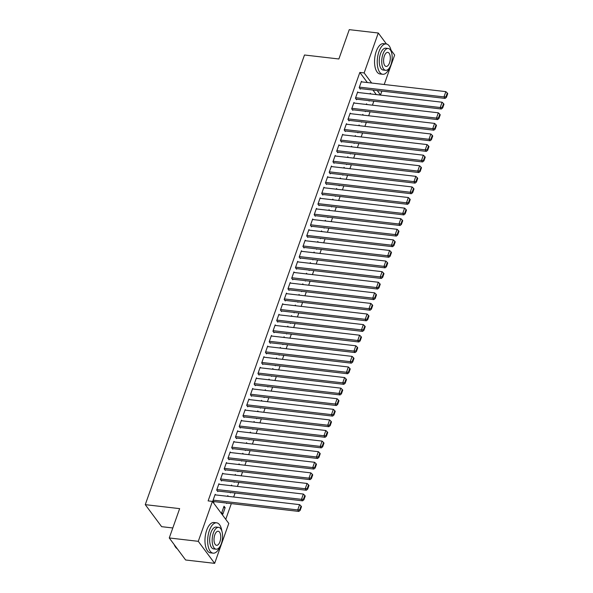 <?xml version="1.0" encoding="UTF-8"?>
<svg xmlns="http://www.w3.org/2000/svg" width="593" height="593" viewBox="0 0 593 593"><rect width="100%" height="100%" fill="white"/><g stroke="black" fill="none" stroke-linecap="round" stroke-linejoin="round"><path stroke-width="0.89" d="M225.755 519.349L231.329 503.605M233.672 497.001L235.08 493.013M237.422 486.416L238.831 482.428M241.173 475.823L242.581 471.835M244.916 465.231L246.332 461.243M248.667 454.646L250.083 450.658M252.418 444.053L253.834 440.065M256.169 433.461L257.584 429.473M259.919 422.876L261.335 418.888M263.67 412.283L265.086 408.295M267.421 401.691L268.829 397.703M271.171 391.106L272.58 387.118M274.922 380.513L276.331 376.525M278.673 369.921L280.081 365.933M282.424 359.336L283.832 355.348M286.167 348.743L287.583 344.755M289.918 338.151L291.333 334.163M293.668 327.566L295.084 323.578M297.419 316.973L298.835 312.985M301.17 306.388L302.586 302.393M304.921 295.796L306.336 291.808M308.671 285.203L310.087 281.215M312.422 274.618L313.83 270.623M316.173 264.026L317.581 260.038M319.923 253.433L321.332 249.445M323.674 242.848L325.083 238.86M327.425 232.256L328.833 228.268M331.168 221.663L332.584 217.675M334.919 211.078L336.335 207.09M338.67 200.486L340.085 196.498M342.42 189.893L343.836 185.905M346.171 179.308L347.587 175.32M349.922 168.716L351.338 164.728M353.673 158.123L355.081 154.136M357.423 147.538L358.832 143.55M361.174 136.946L362.582 132.958M364.925 126.353L366.333 122.366M368.676 115.768L370.084 111.781M372.419 105.176L373.835 101.188M376.17 94.583L380.513 94.962L377.244 90.559M228.787 523.426L214.651 563.35L198.277 541.327L212.413 501.404L228.787 523.426M198.277 541.327L169.264 537.962L185.631 559.992L214.651 563.35M172.8 527.97L161.637 526.673L145.263 504.65L304.491 55.001L338.877 58.981L349.262 29.65L378.282 33.008L386.436 43.978M391.046 50.175L394.656 55.038L384.22 84.495M381.885 91.1L380.513 94.962M228.349 496.385L227.786 495.629L227.549 496.297M226.785 503.079L226.645 503.472L226.311 503.02M219.388 484.325L218.936 483.725L216.69 490.077L217.794 491.567L217.979 491.034M235.851 475.208L235.288 474.444L235.05 475.112M234.279 481.894L234.146 482.287L233.812 481.842M226.889 463.148L226.437 462.54L224.191 468.893L225.296 470.382L225.481 469.856M243.352 454.03L242.789 453.267L242.552 453.934M241.781 460.717L241.64 461.109L241.314 460.665M234.383 441.963L233.939 441.362L231.685 447.715L232.797 449.205L232.982 448.671M250.854 432.846L250.29 432.089L250.053 432.757M249.282 439.539L249.142 439.932L248.815 439.487M241.885 420.785L241.44 420.185L239.187 426.537L240.291 428.027L240.484 427.494M258.355 411.668L257.785 410.905L257.555 411.572M256.784 418.361L256.643 418.747L256.309 418.302M249.386 399.608L248.941 399L246.688 405.36L247.792 406.842L247.985 406.316M265.857 390.49L265.286 389.727L265.049 390.394M264.285 397.177L264.144 397.569L263.811 397.125M256.888 378.423L256.435 377.823L254.189 384.175L255.294 385.665L255.479 385.139M273.351 369.306L272.787 368.549L272.55 369.217M271.779 375.999L271.646 376.392L271.312 375.947M264.389 357.245L263.937 356.645L261.691 362.998L262.795 364.487L262.981 363.954M280.852 348.128L280.289 347.372L280.052 348.039M279.281 354.822L279.147 355.207L278.814 354.762M271.883 336.068L271.438 335.46L269.185 341.82L270.297 343.303L270.482 342.776M288.354 326.951L287.79 326.187L287.553 326.854M286.782 333.637L286.641 334.029L286.315 333.585M279.385 314.883L278.94 314.283L276.686 320.635L277.798 322.125L277.984 321.599M295.855 305.766L295.292 305.01L295.055 305.677M294.284 312.459L294.143 312.852L293.817 312.407M286.886 293.705L286.441 293.105L284.188 299.458L285.292 300.947L285.485 300.414M303.357 284.588L302.786 283.832L302.556 284.499M301.785 291.282L301.644 291.674L301.311 291.222M294.387 272.528L293.935 271.92L291.689 278.28L292.794 279.763L292.979 279.236M310.851 263.411L310.287 262.647L310.05 263.314M309.287 270.097L309.146 270.49L308.812 270.045M301.889 251.35L301.437 250.743L299.191 257.095L300.295 258.585L300.481 258.059M318.352 242.233L317.789 241.47L317.551 242.137M316.781 248.919L316.647 249.312L316.314 248.867M309.39 230.166L308.938 229.565L306.692 235.918L307.797 237.408L307.982 236.874M325.853 221.048L325.29 220.292L325.053 220.959M324.282 227.742L324.149 228.135L323.815 227.682M316.884 208.988L316.44 208.388L314.186 214.74L315.298 216.223L315.483 215.696M333.355 199.871L332.792 199.107L332.554 199.774M331.784 206.557L331.643 206.95L331.317 206.505M324.386 187.811L323.941 187.203L321.688 193.555L322.792 195.045L322.985 194.519M340.856 178.693L340.293 177.93L340.056 178.597M339.285 185.379L339.144 185.772L338.811 185.327M331.887 166.626L331.443 166.025L329.189 172.378L330.294 173.868L330.486 173.334M348.358 157.508L347.787 156.752L347.55 157.419M346.786 164.202L346.646 164.595L346.312 164.15M339.389 145.448L338.937 144.848L336.691 151.2L337.795 152.69L337.98 152.156M355.852 136.331L355.289 135.567L355.051 136.234M354.288 143.024L354.147 143.41L353.813 142.965M346.89 124.271L346.438 123.663L344.192 130.015L345.296 131.505L345.482 130.979M363.353 115.153L362.79 114.39L362.553 115.057M361.782 121.839L361.648 122.232L361.315 121.787M354.392 103.086L353.939 102.485L351.693 108.838L352.798 110.328L352.983 109.801M370.855 93.968L370.291 93.212L370.054 93.879M369.283 100.662L369.15 101.055L368.816 100.61M361.886 81.908L361.441 81.308L359.188 87.66L360.299 89.15L360.485 88.616M376.214 94.457L372.945 90.062M367.356 82.538L359.847 72.435L208.113 500.9L212.413 501.404M358.135 92.501L357.69 91.893L355.437 98.253L356.549 99.735L356.734 99.209M367.104 104.561L366.541 103.797L366.304 104.464M365.533 111.254L365.399 111.64L365.066 111.195M350.641 113.678L350.189 113.078L347.943 119.43L349.047 120.92L349.233 120.386M359.603 125.738L359.039 124.982L358.802 125.649M358.031 132.432L357.898 132.825L357.564 132.38M343.139 134.856L342.687 134.255L340.441 140.608L341.546 142.098L341.731 141.564M352.109 146.923L351.538 146.16L351.301 146.827M350.537 153.609L350.396 154.002L350.063 153.557M335.638 156.041L335.193 155.433L332.94 161.785L334.044 163.275L334.237 162.749M344.607 168.101L344.036 167.337L343.807 168.004M343.036 174.794L342.895 175.18L342.561 174.735M328.137 177.218L327.692 176.618L325.438 182.97L326.543 184.46L326.736 183.926M337.106 189.278L336.542 188.522L336.305 189.189M335.534 195.972L335.393 196.365L335.067 195.912M320.635 198.396L320.19 197.795L317.937 204.148L319.049 205.638L319.234 205.104M329.604 210.463L329.041 209.7L328.804 210.367M328.033 217.149L327.892 217.542L327.566 217.097M313.141 219.58L312.689 218.973L310.443 225.325L311.547 226.815L311.733 226.289M322.103 231.641L321.539 230.877L321.302 231.544M320.531 238.327L320.398 238.72L320.064 238.275M305.64 240.758L305.187 240.15L302.941 246.51L304.046 247.993L304.231 247.466M314.601 252.818L314.038 252.062L313.801 252.729M313.037 259.512L312.896 259.904L312.563 259.452M298.138 261.936L297.686 261.335L295.44 267.688L296.544 269.178L296.73 268.644M307.107 273.996L306.537 273.24L306.299 273.907M305.536 280.689L305.395 281.082L305.061 280.637M290.637 283.113L290.192 282.513L287.939 288.865L289.043 290.355L289.236 289.829M299.606 295.181L299.035 294.417L298.805 295.084M298.034 301.867L297.894 302.26L297.56 301.815M283.135 304.298L282.691 303.69L280.437 310.05L281.542 311.533L281.734 311.006M292.104 316.358L291.541 315.602L291.304 316.269M290.533 323.052L290.392 323.444L290.066 322.992M275.634 325.475L275.189 324.875L272.936 331.228L274.048 332.717L274.233 332.184M284.603 337.536L284.04 336.78L283.802 337.447M283.031 344.229L282.898 344.622L282.564 344.177M268.14 346.653L267.688 346.053L265.442 352.405L266.546 353.895L266.731 353.369M277.101 358.721L276.538 357.957L276.301 358.624M275.53 365.407L275.397 365.799L275.063 365.355M260.638 367.838L260.186 367.23L257.94 373.59L259.045 375.072L259.23 374.546M269.6 379.898L269.037 379.135L268.799 379.809M268.036 386.592L267.895 386.977L267.562 386.532M253.137 389.015L252.685 388.415L250.439 394.768L251.543 396.257L251.728 395.724M262.106 401.076L261.535 400.319L261.298 400.987M260.535 407.769L260.394 408.162L260.06 407.717M245.635 410.193L245.191 409.593L242.937 415.945L244.042 417.435L244.234 416.901M254.605 422.26L254.041 421.497L253.804 422.164M253.033 428.947L252.892 429.339L252.559 428.895M238.134 431.378L237.689 430.77L235.436 437.123L236.54 438.612L236.733 438.086M247.103 443.438L246.54 442.675L246.303 443.342M245.532 450.131L245.391 450.517L245.065 450.072M230.633 452.555L230.188 451.955L227.934 458.307L229.046 459.797L229.232 459.264M239.602 464.615L239.038 463.859L238.801 464.527M238.03 471.309L237.897 471.702L237.563 471.25M223.138 473.733L222.686 473.132L220.44 479.485L221.545 480.975L221.73 480.441M232.1 485.8L231.537 485.037L231.3 485.704M230.529 492.486L230.395 492.879L230.062 492.435M215.637 494.918L215.185 494.31L212.939 500.662L214.043 502.152L214.229 501.626M225.14 507.704L224.035 506.214L221.789 512.574L222.894 514.057L225.14 507.704L223.576 507.526M359.847 72.435L364.146 72.932L378.282 33.008M169.264 537.962L179.649 508.631L145.263 504.65M371.655 83.042L364.146 72.932M361.256 81.834L445.847 91.633L443.972 96.926L445.084 98.416L446.425 97.334L447.737 93.627L447.3 93.034L445.98 96.741L446.425 97.334M359.847 88.542L445.084 98.416M359.38 87.127L443.972 96.926L445.98 96.741M447.3 93.034L445.847 91.633M357.505 92.426L442.096 102.218L440.221 107.518L441.333 109.001L442.675 107.926L443.987 104.22L443.549 103.627L442.237 107.333L442.675 107.926M356.096 99.135L441.333 109.001M355.63 97.719L440.221 107.518L442.237 107.333M443.549 103.627L442.096 102.218M353.754 103.012L438.346 112.811L436.47 118.103L437.582 119.593L438.924 118.511L440.236 114.805L439.798 114.212L438.486 117.918L438.924 118.511M352.346 109.727L437.582 119.593M351.879 108.311L436.47 118.103L438.486 117.918M439.798 114.212L438.346 112.811M391.432 52.102A15.262 7.079 96.6 0 0 386.236 43.949A15.262 7.079 96.6 0 0 378.949 51.673A15.262 7.079 96.6 0 0 382.722 74.281A15.262 7.079 96.6 0 0 389.645 67.528M386.236 43.949L383.545 43.637A15.262 7.079 96.6 0 0 376.259 51.361A15.262 7.079 96.6 0 0 380.039 73.969L382.722 74.281M385.687 70.322L383.211 70.033A10.993 5.1 -83.4 0 1 380.498 53.755A10.993 5.1 -83.4 0 1 385.746 48.196L388.215 48.485A10.993 5.1 96.6 0 0 382.967 54.045A10.993 5.1 96.6 0 0 385.687 70.322A10.993 5.1 96.6 0 0 390.935 64.756A10.993 5.1 96.6 0 0 388.215 48.485M389.519 62.858A7.086 3.284 96.6 0 0 387.763 52.369A7.086 3.284 96.6 0 0 384.383 55.95A7.086 3.284 96.6 0 0 386.132 66.438A7.086 3.284 96.6 0 0 389.519 62.858M175.017 546.301A14.899 6.908 -83.4 0 1 174.92 546.138A14.899 6.908 -83.4 0 1 174.164 544.559M174.298 544.737A15.262 7.079 96.6 0 0 175.12 546.479A15.262 7.079 96.6 0 0 177.27 548.733M221.849 530.98A15.262 7.079 96.6 0 0 216.653 522.826A15.262 7.079 96.6 0 0 209.366 530.55A15.262 7.079 96.6 0 0 213.146 553.158A15.262 7.079 96.6 0 0 220.062 546.405M216.653 522.826L213.969 522.515A15.262 7.079 96.6 0 0 206.683 530.238A15.262 7.079 96.6 0 0 210.456 552.846L213.146 553.158M216.104 549.192L213.636 548.91A10.993 5.1 -83.4 0 1 210.915 532.633A10.993 5.1 -83.4 0 1 216.163 527.073L218.639 527.362A10.993 5.1 96.6 0 0 213.391 532.922A10.993 5.1 96.6 0 0 216.104 549.192A10.993 5.1 96.6 0 0 221.352 543.633A10.993 5.1 96.6 0 0 218.639 527.362M219.936 541.728A7.086 3.284 96.6 0 0 218.187 531.239A7.086 3.284 96.6 0 0 214.807 534.827A7.086 3.284 96.6 0 0 216.556 545.315A7.086 3.284 96.6 0 0 219.936 541.728M350.003 113.604L434.595 123.403L432.727 128.696L433.831 130.186L435.173 129.104L436.485 125.397L436.048 124.804L434.736 128.511L435.173 129.104M348.595 120.312L433.831 130.186M348.128 118.897L432.727 128.696L434.736 128.511M436.048 124.804L434.595 123.403M346.253 124.196L430.852 133.988L428.976 139.288L430.081 140.771L431.43 139.696L432.742 135.99L432.297 135.389L430.985 139.096L431.43 139.696M344.844 130.905L430.081 140.771M344.377 129.489L428.976 139.288L430.985 139.096M432.297 135.389L430.852 133.988M342.502 134.781L427.101 144.581L425.225 149.873L426.33 151.363L427.679 150.281L428.991 146.575L428.546 145.982L427.234 149.688L427.679 150.281M341.101 141.497L426.33 151.363M340.627 140.081L425.225 149.873L427.234 149.688M428.546 145.982L427.101 144.581M338.751 145.374L423.35 155.173L421.475 160.466L422.579 161.956L423.928 160.873L425.24 157.167L424.796 156.574L423.484 160.28L423.928 160.873M337.35 152.082L422.579 161.956M336.876 150.666L421.475 160.466L423.484 160.28M424.796 156.574L423.35 155.173M335.001 155.966L419.599 165.758L417.724 171.058L418.828 172.541L420.178 171.466L421.49 167.76L421.045 167.159L419.733 170.866L420.178 171.466M333.6 162.675L418.828 172.541M333.125 161.259L417.724 171.058L419.733 170.866M421.045 167.159L419.599 165.758M331.25 166.551L415.849 176.351L413.973 181.643L415.078 183.133L416.427 182.051L417.739 178.345L417.294 177.752L415.982 181.458L416.427 182.051M329.849 173.267L415.078 183.133M329.374 171.851L413.973 181.643L415.982 181.458M417.294 177.752L415.849 176.351M327.499 177.144L412.098 186.943L410.223 192.236L411.327 193.726L412.676 192.643L413.988 188.937L413.543 188.344L412.231 192.05L412.676 192.643M326.098 183.852L411.327 193.726M325.624 182.436L410.223 192.236L412.231 192.05M413.543 188.344L412.098 186.943M323.748 187.736L408.347 197.528L406.472 202.828L407.576 204.311L408.925 203.236L410.237 199.53L409.793 198.929L408.481 202.636L408.925 203.236M322.347 194.445L407.576 204.311M321.88 193.029L406.472 202.828L408.481 202.636M409.793 198.929L408.347 197.528M320.005 198.321L404.596 208.121L402.721 213.413L403.826 214.903L405.175 213.821L406.487 210.115L406.042 209.522L404.73 213.228L405.175 213.821M318.597 205.03L403.826 214.903M318.13 203.621L402.721 213.413L404.73 213.228M406.042 209.522L404.596 208.121M316.254 208.914L400.846 218.706L398.97 224.006L400.082 225.496L401.424 224.413L402.736 220.707L402.299 220.114L400.987 223.82L401.424 224.413M314.846 215.622L400.082 225.496M314.379 214.206L398.97 224.006L400.987 223.82M402.299 220.114L400.846 218.706M312.504 219.506L397.095 229.298L395.22 234.591L396.332 236.081L397.673 235.006L398.985 231.3L398.548 230.699L397.236 234.405L397.673 235.006M311.095 226.215L396.332 236.081M310.628 224.799L395.22 234.591L397.236 234.405M398.548 230.699L397.095 229.298M308.753 230.091L393.344 239.891L391.469 245.183L392.581 246.673L393.922 245.591L395.235 241.885L394.797 241.292L393.485 244.998L393.922 245.591M307.344 236.8L392.581 246.673M306.877 235.391L391.469 245.183L393.485 244.998M394.797 241.292L393.344 239.891M305.002 240.684L389.601 250.476L387.726 255.776L388.83 257.266L390.172 256.183L391.491 252.477L391.046 251.884L389.734 255.59L390.172 256.183M303.594 247.392L388.83 257.266M303.127 245.976L387.726 255.776L389.734 255.59M391.046 251.884L389.601 250.476M301.251 251.276L385.85 261.068L383.975 266.361L385.079 267.851L386.428 266.776L387.74 263.07L387.296 262.469L385.984 266.175L386.428 266.776M299.85 257.985L385.079 267.851M299.376 256.569L383.975 266.361L385.984 266.175M387.296 262.469L385.85 261.068M297.501 261.861L382.1 271.661L380.224 276.953L381.329 278.443L382.678 277.361L383.99 273.655L383.545 273.062L382.233 276.768L382.678 277.361M296.1 268.57L381.329 278.443M295.625 267.161L380.224 276.953L382.233 276.768M383.545 273.062L382.1 271.661M293.75 272.454L378.349 282.246L376.473 287.546L377.578 289.036L378.927 287.953L380.239 284.247L379.794 283.654L378.482 287.36L378.927 287.953M292.349 279.162L377.578 289.036M291.875 277.746L376.473 287.546L378.482 287.36M379.794 283.654L378.349 282.246M289.999 283.046L374.598 292.838L372.723 298.131L373.827 299.621L375.176 298.546L376.488 294.84L376.044 294.239L374.732 297.945L375.176 298.546M288.598 289.755L373.827 299.621M288.124 288.339L372.723 298.131L374.732 297.945M376.044 294.239L374.598 292.838M286.249 293.631L370.847 303.431L368.972 308.723L370.076 310.213L371.426 309.131L372.738 305.425L372.293 304.832L370.981 308.538L371.426 309.131M284.848 300.34L370.076 310.213M284.373 298.931L368.972 308.723L370.981 308.538M372.293 304.832L370.847 303.431M282.498 304.224L367.097 314.016L365.221 319.316L366.326 320.798L367.675 319.723L368.987 316.017L368.542 315.424L367.23 319.13L367.675 319.723M281.097 310.932L366.326 320.798M280.622 309.516L365.221 319.316L367.23 319.13M368.542 315.424L367.097 314.016M278.754 314.816L363.346 324.608L361.471 329.901L362.575 331.391L363.924 330.316L365.236 326.61L364.791 326.009L363.479 329.715L363.924 330.316M277.346 321.525L362.575 331.391M276.879 320.109L361.471 329.901L363.479 329.715M364.791 326.009L363.346 324.608M275.004 325.401L359.595 335.201L357.72 340.493L358.832 341.983L360.173 340.901L361.485 337.195L361.048 336.602L359.729 340.308L360.173 340.901M273.595 332.11L358.832 341.983M273.128 330.694L357.72 340.493L359.729 340.308M361.048 336.602L359.595 335.201M271.253 335.994L355.844 345.786L353.969 351.086L355.081 352.568L356.423 351.493L357.735 347.787L357.297 347.194L355.985 350.9L356.423 351.493M269.845 342.702L355.081 352.568M269.378 341.286L353.969 351.086L355.985 350.9M357.297 347.194L355.844 345.786M267.502 346.579L352.094 356.378L350.218 361.671L351.33 363.161L352.672 362.086L353.984 358.38L353.547 357.779L352.235 361.485L352.672 362.086M266.094 353.295L351.33 363.161M265.627 351.879L350.218 361.671L352.235 361.485M353.547 357.779L352.094 356.378M263.752 357.171L348.343 366.971L346.475 372.263L347.58 373.753L348.921 372.671L350.233 368.965L349.796 368.372L348.484 372.078L348.921 372.671M262.343 363.88L347.58 373.753M261.876 362.464L346.475 372.263L348.484 372.078M349.796 368.372L348.343 366.971M260.001 367.764L344.6 377.556L342.724 382.856L343.829 384.338L345.178 383.263L346.49 379.557L346.045 378.964L344.733 382.67L345.178 383.263M258.592 374.472L343.829 384.338M258.125 373.056L342.724 382.856L344.733 382.67M346.045 378.964L344.6 377.556M256.25 378.349L340.849 388.148L338.974 393.441L340.078 394.931L341.427 393.856L342.739 390.142L342.294 389.549L340.982 393.255L341.427 393.856M254.849 385.065L340.078 394.931M254.375 383.649L338.974 393.441L340.982 393.255M342.294 389.549L340.849 388.148M252.499 388.941L337.098 398.741L335.223 404.033L336.327 405.523L337.676 404.441L338.988 400.735L338.544 400.142L337.232 403.848L337.676 404.441M251.098 395.65L336.327 405.523M250.624 394.234L335.223 404.033L337.232 403.848M338.544 400.142L337.098 398.741M248.749 399.534L333.348 409.326L331.472 414.626L332.577 416.108L333.926 415.033L335.238 411.327L334.793 410.727L333.481 414.44L333.926 415.033M247.348 406.242L332.577 416.108M246.873 404.826L331.472 414.626L333.481 414.44M334.793 410.727L333.348 409.326M244.998 410.119L329.597 419.918L327.721 425.211L328.826 426.701L330.175 425.618L331.487 421.912L331.042 421.319L329.73 425.025L330.175 425.618M243.597 416.835L328.826 426.701M243.123 415.419L327.721 425.211L329.73 425.025M331.042 421.319L329.597 419.918M241.247 420.711L325.846 430.511L323.971 435.803L325.075 437.293L326.424 436.211L327.736 432.505L327.292 431.912L325.98 435.618L326.424 436.211M239.846 427.42L325.075 437.293M239.372 426.004L323.971 435.803L325.98 435.618M327.292 431.912L325.846 430.511M237.496 431.304L322.095 441.096L320.22 446.396L321.324 447.878L322.674 446.803L323.986 443.097L323.541 442.497L322.229 446.203L322.674 446.803M236.096 438.012L321.324 447.878M235.629 436.596L320.22 446.396L322.229 446.203M323.541 442.497L322.095 441.096M233.753 441.889L318.345 451.688L316.469 456.981L317.574 458.471L318.923 457.388L320.235 453.682L319.79 453.089L318.478 456.795L318.923 457.388M232.345 448.605L317.574 458.471M231.878 447.189L316.469 456.981L318.478 456.795M319.79 453.089L318.345 451.688M230.002 452.481L314.594 462.281L312.719 467.573L313.83 469.063L315.172 467.981L316.484 464.275L316.047 463.682L314.735 467.388L315.172 467.981M228.594 459.19L313.83 469.063M228.127 457.774L312.719 467.573L314.735 467.388M316.047 463.682L314.594 462.281M226.252 463.074L310.843 472.866L308.968 478.166L310.08 479.648L311.421 478.573L312.733 474.867L312.296 474.267L310.984 477.973L311.421 478.573M224.843 469.782L310.08 479.648M224.376 468.366L308.968 478.166L310.984 477.973M312.296 474.267L310.843 472.866M222.501 473.659L307.092 483.458L305.217 488.751L306.329 490.241L307.671 489.158L308.983 485.452L308.545 484.859L307.233 488.565L307.671 489.158M221.093 480.367L306.329 490.241M220.626 478.959L305.217 488.751L307.233 488.565M308.545 484.859L307.092 483.458M218.75 484.251L303.349 494.051L301.474 499.343L302.578 500.833L303.92 499.751L305.239 496.045L304.795 495.451L303.483 499.158L303.92 499.751M217.342 490.96L302.578 500.833M216.875 489.544L301.474 499.343L303.483 499.158M304.795 495.451L303.349 494.051M215 494.844L299.598 504.636L297.723 509.928L298.828 511.418L300.177 510.343L301.489 506.637L301.044 506.037L299.732 509.743L300.177 510.343M213.599 501.552L298.828 511.418M213.124 500.136L297.723 509.928L299.732 509.743M301.044 506.037L299.598 504.636"/></g></svg>

